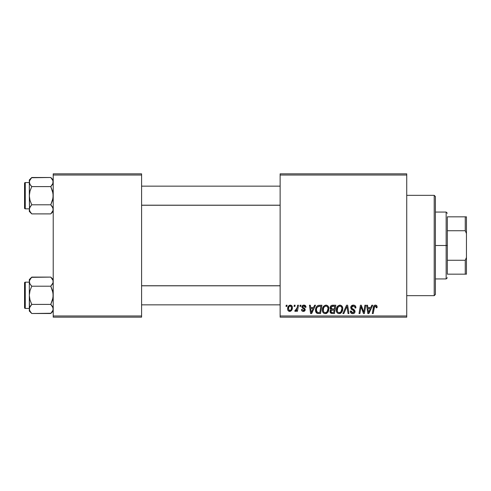 <?xml version="1.0" encoding="UTF-8"?>
<svg xmlns="http://www.w3.org/2000/svg" width="491" height="491" viewBox="0 0 491 491"><rect width="100%" height="100%" fill="white"/><g stroke="black" fill="none" stroke-linecap="round" stroke-linejoin="round"><path stroke-width="0.74" d="M280.134 173.839L406.732 173.839L406.732 175.035L280.134 175.035L280.134 315.965L406.732 315.965L406.732 173.839L280.134 173.839L280.134 175.035L280.134 173.839M322.372 309.962L322.863 307.513L324.428 305.586L326.656 305.181L328.276 306.415L328.878 308.403L328.632 310.674L327.89 312.227L326.65 313.35L325.091 313.681L323.716 313.19L322.716 311.902L322.372 309.962C322.311 312.08 323.274 313.319 325.257 313.688L327.743 312.423L328.884 308.722C328.896 306.666 327.939 305.457 326.018 305.107C323.569 305.69 322.354 307.305 322.372 309.962M313.571 307.495L314.596 305.218L315.535 305.218L311.65 313.577L310.588 313.577L309.447 305.218L310.318 305.218L310.6 307.495L313.571 307.495L310.6 307.495L310.318 305.218L309.447 305.218L310.588 313.577L311.65 313.577L315.535 305.218L314.596 305.218L313.571 307.495M375.382 305.107L376.879 305.911L377.014 307.716L376.143 307.82L376.174 306.715L375.701 306.157L374.608 306.396L373.185 313.577L372.301 313.577L373.608 306.415L374.332 305.42L375.382 305.107C374.124 305.31 373.442 306.089 373.338 307.446L372.301 313.577L373.185 313.577L374.185 307.654L375.327 306.083L376.223 307.096L376.143 307.82L377.014 307.716L377.094 306.949C377.088 305.795 376.517 305.181 375.382 305.107M350.709 307.562L351.476 305.77L353.606 305.114L355.324 305.862L355.92 307.937L355.054 308.041L354.772 306.709L353.723 306.12L352.372 306.261L351.611 307.176L351.863 308.287L354.913 310.674L354.901 312.356L354.029 313.375L352.231 313.651L350.66 312.638L350.273 311.079L351.145 310.993L351.396 312.067L352.434 312.687L353.741 312.429L354.183 311.521L353.858 310.772L351.243 309.164L350.709 307.562L354.183 311.521L352.741 312.706L351.145 310.993L350.267 311.263C350.384 312.785 351.2 313.589 352.71 313.688C354.164 313.639 354.944 312.896 355.054 311.466L354.066 309.637L351.802 308.213L351.581 307.483L353.275 306.083L354.827 306.807L355.054 308.041L355.92 307.937C355.95 306.145 355.085 305.199 353.33 305.107C351.74 305.181 350.869 305.997 350.709 307.562M342.896 313.577L346.548 305.218L347.659 305.218L348.935 313.577L348.058 313.577L346.965 306.409L343.829 313.577L342.896 313.577L343.829 313.577L346.965 306.409L348.058 313.577L348.935 313.577L347.659 305.218L346.548 305.218L342.896 313.577M336.267 309.962L336.765 307.513L338.324 305.586L340.551 305.181L342.258 306.556L342.773 308.403L342.528 310.674L341.785 312.227L340.545 313.35L338.993 313.681L337.612 313.19L336.611 311.902L336.267 309.962C336.212 312.08 337.176 313.319 339.158 313.688L341.638 312.423L342.786 308.722C342.792 306.666 341.84 305.457 339.913 305.107C337.47 305.69 336.255 307.305 336.267 309.962M286.014 306.409L286.216 305.218L287.082 305.218L286.904 306.409L286.014 306.409L286.904 306.409L287.082 305.218L286.216 305.218L286.014 306.409M330.081 307.814L330.468 306.409L331.529 305.42L335.832 305.218L334.42 313.577L331.124 313.436L330.026 312.135L330.24 310.343L331.124 309.508L330.326 308.833L330.081 307.814L331.124 309.508L329.97 311.546L331.124 313.436L334.42 313.577L335.832 305.218L332.487 305.218C330.983 305.408 330.185 306.274 330.081 307.814M370.785 307.495L371.816 305.218L372.755 305.218L368.87 313.577L367.808 313.577L366.667 305.218L367.538 305.218L367.82 307.495L370.785 307.495L367.82 307.495L367.538 305.218L366.667 305.218L367.808 313.577L368.87 313.577L372.755 305.218L371.816 305.218L370.785 307.495M364.027 310.318L364.923 305.218L365.801 305.218L364.371 313.577L363.457 313.577L361.063 306.482L359.903 313.577L359.019 313.577L360.431 305.218L361.351 305.218L363.757 312.301L364.027 310.318L363.757 312.301L361.351 305.218L360.431 305.218L359.019 313.577L359.903 313.577L361.063 306.482L363.457 313.577L364.371 313.577L365.801 305.218L364.923 305.218L364.027 310.318M303.904 305.107L305.427 305.648L305.979 307.28L305.107 307.391L304.837 306.323L304.193 305.905L302.812 306.402L302.898 307.329L304.776 308.557L305.212 309.52L304.69 310.938L303.015 311.38L301.842 310.797L301.419 309.557L302.284 309.453L303.205 310.631L304.273 310.14L304.199 309.22L302.29 307.974L301.855 307.022L302.481 305.549L303.904 305.107C302.695 305.12 302.014 305.703 301.848 306.869L302.29 307.974L304.26 309.318L304.346 309.809L303.432 310.643L302.284 309.453L301.419 309.557C301.517 310.76 302.18 311.374 303.395 311.404C304.512 311.355 305.12 310.778 305.218 309.674L302.72 306.801L303.861 305.868L305.107 307.391L305.979 307.17C305.918 305.844 305.224 305.156 303.904 305.107M318.119 305.414L321.936 305.218L320.525 313.577L317.131 313.381L315.725 311.668L315.866 308.047L316.707 306.47L318.119 305.414C316.345 306.439 315.48 308.023 315.529 310.152C315.425 311.711 316.038 312.816 317.376 313.467L320.525 313.577L321.936 305.218L318.285 305.365M287.628 308.864L288.254 306.409L289.125 305.482L290.562 305.12L291.9 305.85L292.378 307.084L292.268 308.845L290.911 311.048L288.769 311.202L287.867 310.208L287.628 308.864C287.591 310.337 288.266 311.184 289.653 311.404C291.568 310.944 292.489 309.649 292.403 307.532C292.403 306.096 291.709 305.292 290.334 305.107C288.475 305.574 287.573 306.826 287.628 308.864L287.634 309.091M294.048 306.409L294.25 305.218L295.122 305.218L294.938 306.409L294.048 306.409L294.938 306.409L295.122 305.218L294.25 305.218L294.048 306.409M297.159 307.648L297.601 305.218L298.479 305.218L297.454 311.294L296.57 311.294L296.791 310.042L295.864 311.245L294.79 311.184L295.14 310.232L295.785 310.392L296.423 309.852L297.159 307.648L294.79 311.184L295.386 311.404L296.791 310.042L296.57 311.294L297.454 311.294L298.479 305.218L297.601 305.218L297.159 307.648M299.909 306.409L300.111 305.218L300.983 305.218L300.799 306.409L299.909 306.409L300.799 306.409L300.983 305.218L300.111 305.218L299.909 306.409M280.134 317.161L406.732 317.161L406.732 175.035L280.134 175.035L280.134 317.161L280.134 315.965L406.732 315.965L406.732 317.161L280.134 317.161M53.212 173.839L141.592 173.839L141.592 175.035L53.212 175.035L53.212 315.965L141.592 315.965L141.592 173.839L53.212 173.839L53.212 175.035L53.212 173.839M53.212 317.161L141.592 317.161L141.592 175.035L53.212 175.035L53.212 317.161L53.212 315.965L141.592 315.965L141.592 317.161L53.212 317.161M330.75 306.01L330.468 306.409M331.621 306.501L334.788 306.194L334.31 309.017L332.468 309.017L330.946 307.839L331.069 307.2M332.303 306.237L331.425 306.654L330.946 307.839L332.303 306.237M332.548 306.206L332.947 306.194M331.339 312.479L332.217 312.601L330.842 311.509L331.321 310.337L334.144 309.993L333.708 312.601L332.217 312.601L333.708 312.601L334.144 309.993L331.996 310.054M330.952 310.871L331.229 312.411M337.403 306.433L337.157 306.771M336.949 307.133L336.765 307.513M336.605 307.9L336.482 308.305M336.317 309.127L336.28 309.545M342.528 310.674L342.724 309.711M340.171 312.448L340.957 311.779L339.183 312.706C337.783 312.436 337.102 311.552 337.139 310.054C337.084 307.967 337.992 306.648 339.852 306.083C341.233 306.347 341.926 307.213 341.914 308.679L340.957 311.779L341.711 310.318L341.908 308.452L341.54 307.127L340.736 306.316M338.287 312.472L338.95 312.693M337.385 311.429L337.918 312.19M339.52 306.114L337.771 307.519L337.237 310.981M346.253 308.109L346.401 307.771M353.127 310.312L353.495 310.533M350.445 312.208L350.66 312.638M350.955 313.019L351.765 313.534M353.986 309.582L353.293 309.177M352.661 306.157L352.968 306.102M377.076 306.593L377.008 306.243M374.553 305.292L373.909 305.844M374.185 307.654L374.265 307.237M374.345 306.924L374.455 306.617M368.238 310.576L367.943 308.471L370.312 308.471L368.459 312.663L370.312 308.471L367.943 308.471L368.373 311.619M361.063 306.482L361.167 306.893M361.388 307.716L361.812 309.029M362.106 309.852L362.321 310.429M303.186 307.581L303.733 307.906M311.024 310.576L310.723 308.471L313.092 308.471L311.245 312.663L313.092 308.471L310.723 308.471L311.153 311.619M315.529 310.152L315.547 310.662M319.138 306.224L320.893 306.194L319.807 312.601L317.45 312.46L316.4 310.208L316.456 309.355M317.88 312.564L318.266 312.595M317.057 312.215L317.714 312.534M316.591 311.509L316.922 312.073M316.585 308.698L316.4 310.208C316.345 307.747 317.474 306.409 319.776 306.194L317.438 307.016L318.506 306.335M319.457 306.2L320.893 306.194L319.807 312.601L318.549 312.601M325.975 313.602L326.65 313.35M328.031 312.024L328.276 311.595M328.872 309.213L328.884 308.722M326.276 312.448L327.055 311.779L325.288 312.706C323.888 312.436 323.207 311.552 323.238 310.054C323.188 307.967 324.091 306.648 325.95 306.083C327.337 306.347 328.025 307.213 328.019 308.679L327.055 311.779L327.81 310.318L328.013 308.452L327.644 307.127L326.84 306.316M324.391 312.472L325.054 312.693M323.489 311.429L324.017 312.19M325.625 306.114L324.244 306.967L323.594 308.115L323.342 310.981M289.702 305.206L288.254 306.409M287.867 310.208L288.088 310.607M289.985 311.386L290.31 311.319M290.911 311.048L291.789 310.073M292.397 307.863L292.403 307.532M289.26 310.545L289.69 310.643L288.493 308.87C288.444 307.372 289.058 306.372 290.328 305.868L291.537 307.624C291.617 309.158 291.003 310.165 289.69 310.643L289.813 310.637M288.923 307.016L288.505 308.63M291.028 309.729L291.531 307.869L291.181 306.304L290.089 305.893L289.033 306.801M330.946 307.839L331.646 308.919L334.31 309.017L334.788 306.194L333.162 306.194M339.183 312.706L339.698 312.644M340.57 306.231L339.686 306.089M317.438 307.016L316.965 307.728M316.4 310.208L316.499 311.19M325.288 312.706L325.797 312.644M326.675 306.231L325.785 306.089M288.493 308.87L289.125 310.472M289.935 310.619L290.899 309.931M434.204 295.662L435.4 294.465L435.4 196.535L434.204 195.338L434.204 295.662L434.204 195.338L406.732 195.338L434.204 195.338L435.4 196.535L435.4 294.465L434.204 295.662L406.732 295.662L434.204 295.662M53.034 280.459L53.04 282.828L50.776 286.204L31.768 286.204L30.012 284.001L29.325 281.65L29.503 282.841L29.503 280.478L31.768 277.102L50.776 277.102L53.034 280.465M51.776 278.213L53.212 279.539L50.776 277.102L31.534 277.335M29.509 310.152L29.325 308.956L29.325 311.067L31.768 313.504L30.012 311.306L29.325 308.956L30.006 306.617L31.768 304.402L50.776 304.402L53.034 307.759L53.04 310.134L50.776 313.504L31.768 313.504L29.73 310.748M31.332 285.75L30.012 284.001L29.325 281.65L29.325 295.306L30.012 290.617L31.768 286.204L50.776 286.204L53.034 292.937L53.034 297.681L50.776 304.402L31.768 304.402L30.006 299.983L29.325 295.306L29.325 311.067L31.768 313.504L51.003 313.27M51.211 285.75L53.04 282.828L53.04 280.478L53.04 282.828M51.211 304.856L52.525 306.605L53.212 308.956L53.04 307.777L53.04 310.134L50.776 313.504L51.727 312.46M31.332 304.856L29.503 307.765L31.768 304.402L30.006 299.983L29.325 295.306L29.509 307.759M25.268 308.44L25.268 282.165A0.718 0.718 0 0 0 24.55 282.884L24.55 307.722A0.718 0.718 0 0 0 25.268 308.44L29.325 308.44L25.268 308.44A0.718 0.718 0 0 1 24.55 307.722L24.55 282.884A0.718 0.718 0 0 1 25.268 282.165L25.268 308.44M29.325 282.165L25.268 282.165L29.325 282.165M29.877 311.055L30.761 312.393M29.325 279.539L29.325 281.65L30.006 279.318L31.768 277.102L29.325 279.539L29.325 281.65L29.503 280.465M29.509 282.847L29.761 283.516M53.034 282.847L52.531 283.994M51.758 278.188L50.776 277.102M29.325 281.589L29.325 295.306L30.012 290.617L31.768 286.204L30.012 283.994M52.764 279.76L52.537 279.318L52.764 279.76M51.819 305.568L52.525 306.605M53.212 309.017L53.04 310.134M52.525 284.001L50.776 286.204L52.531 290.623L53.212 295.306L52.531 299.989L50.776 304.402L51.758 305.488M280.134 285.817L141.592 285.817L280.134 285.817M141.592 205.183L280.134 205.183L141.592 205.183M53.034 180.848L52.537 179.706L53.212 182.044L53.034 180.86L53.04 183.223L50.776 186.598L31.768 186.598L30.012 184.395L29.325 182.044L29.503 183.235L29.503 180.866L31.768 177.496L50.776 177.496L53.034 180.848L52.813 183.837L53.04 180.866M51.776 178.607L53.212 179.933L50.776 177.496L31.534 177.73M29.509 210.541L29.325 209.35L29.325 211.461L31.768 213.898L30.012 211.701L29.325 209.35L30.006 207.012L31.768 204.796L50.776 204.796L53.034 208.153L53.04 210.522L50.776 213.898L31.768 213.898L29.73 211.142M31.332 186.144L30.012 184.395L29.325 182.044L29.325 195.694L30.012 191.011L31.768 186.598L50.776 186.598L53.034 193.331L53.034 198.076L50.776 204.796L31.768 204.796L30.006 200.377L29.325 195.694L29.503 210.535M51.211 186.144L52.531 184.389L50.776 186.598L52.531 191.017L53.212 195.694L52.531 200.383L50.776 204.796L52.525 206.999L53.212 209.35L53.034 208.159L53.04 210.522L51.003 213.665M51.211 205.25L52.666 207.251M31.332 205.25L29.503 208.172L29.325 211.461L31.768 213.898L50.776 213.898L51.727 212.849M25.268 208.835L25.268 182.56A0.718 0.718 0 0 0 24.55 183.278L24.55 208.116A0.718 0.718 0 0 0 25.268 208.835L29.325 208.835L25.268 208.835A0.718 0.718 0 0 1 24.55 208.116L24.55 183.278A0.718 0.718 0 0 1 25.268 182.56L25.268 208.835M29.325 182.56L25.268 182.56L29.325 182.56M29.509 208.153L30.012 207.006M29.877 211.443L30.761 212.787M53.034 210.541L53.04 208.172M52.537 179.706L51.758 178.577L52.537 179.706M31.768 177.496L29.325 179.933L29.325 182.044L30.006 179.706L31.768 177.496L30.816 178.54M29.325 179.933L29.503 208.172M29.325 181.983L29.503 180.866M30.724 185.432L30.012 184.395M30.012 206.999L31.768 204.796L30.006 200.377L29.325 195.694L30.012 191.011L31.768 186.598L30.786 185.512M52.776 207.484L52.537 207.012M29.325 281.65L29.503 282.828M31.768 313.504L30.786 312.423M52.813 307.163L53.212 308.956M29.503 307.777L29.503 310.134M29.773 279.76L30.006 279.318M52.764 310.846L52.537 311.294M29.73 183.837L29.509 183.241M50.776 177.496L51.758 178.577M31.768 213.898L30.786 212.812M52.813 207.558L53.034 208.153M29.773 180.154L30.006 179.706M29.325 182.044L29.503 183.223M52.764 211.24L52.537 211.682M447.338 216.838L447.338 230.727L447.338 216.838L465.253 216.838L447.338 216.838M447.338 245.5L447.338 230.727L447.338 260.273L447.338 245.5L446.147 245.5L447.338 245.5M435.4 212.057L446.147 212.057L446.147 245.5L446.147 212.057L447.338 213.254M435.4 245.5L446.147 245.5L435.4 245.5M447.338 274.162L447.338 260.273L447.338 274.162L466.45 274.162L466.45 257.444L465.253 260.273L447.338 260.273L465.253 260.273L465.253 274.162L465.253 260.273L466.45 257.444L466.45 274.162L447.338 274.162M435.4 278.943L446.147 278.943L446.147 245.5L446.147 278.943L447.338 277.746M466.45 216.838L465.253 216.838L465.253 230.727L466.45 233.556L466.45 257.444L466.45 216.838L466.45 233.556L465.253 230.727L465.253 216.838L466.45 216.838M447.338 230.727L465.253 230.727L447.338 230.727M53.212 311.067L50.776 313.504M141.592 304.856L280.134 304.856M141.592 285.75L280.134 285.75M280.134 186.144L141.592 186.144M280.134 205.25L141.592 205.25M53.212 211.461L50.776 213.898"/></g></svg>

